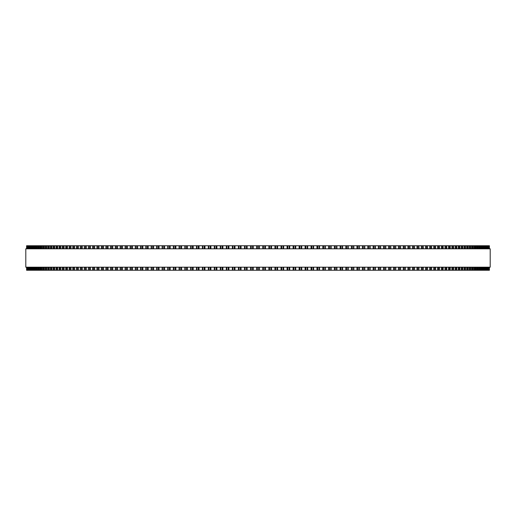 <?xml version="1.0" encoding="UTF-8"?>
<svg xmlns="http://www.w3.org/2000/svg" width="516" height="516" viewBox="0 0 516 516"><rect width="100%" height="100%" fill="white"/><g stroke="black" fill="none" stroke-linecap="round" stroke-linejoin="round"><path stroke-width="0.77" d="M489.407 270.261L489.407 267.198L489.407 270.261L489.394 267.198L489.407 270.261L190.636 270.261L190.656 267.198M489.407 245.739L489.407 248.802L489.407 245.739L489.394 248.802L489.407 245.739L190.636 245.739L190.656 248.802M190.636 267.198L190.636 270.261L184.825 270.261L184.851 267.198M190.636 248.802L190.636 245.739L184.825 245.739L184.851 248.802M184.825 267.198L184.825 270.261L179.065 270.261L179.097 267.198M184.825 248.802L184.825 245.739L179.065 245.739L179.097 248.802M179.065 267.198L179.065 270.261L173.363 270.261L173.402 267.198M179.065 248.802L179.065 245.739L173.363 245.739L173.402 248.802M173.363 267.198L173.363 270.261L167.719 270.261L167.765 267.198M173.363 248.802L173.363 245.739L167.719 245.739L167.765 248.802M167.719 267.198L167.719 270.261L162.134 270.261L162.185 267.198M167.719 248.802L167.719 245.739L162.134 245.739L162.185 248.802M162.134 267.198L162.134 270.261L156.677 270.261M162.134 248.802L162.134 245.739L156.677 245.739M156.619 267.198L156.619 270.261L151.24 270.261M156.619 248.802L156.619 245.739L151.24 245.739M151.175 267.198L151.175 270.261L145.873 270.261M151.175 248.802L151.175 245.739L145.873 245.739M145.802 267.198L145.802 270.261L140.591 270.261M145.802 248.802L145.802 245.739L140.591 245.739M140.507 267.198L140.507 270.261L135.386 270.261M140.507 248.802L140.507 245.739L135.386 245.739M135.295 267.198L135.295 270.261L130.264 270.261M135.295 248.802L135.295 245.739L130.264 245.739M130.167 267.198L130.167 270.261L125.24 270.261M130.167 248.802L130.167 245.739L125.24 245.739M125.13 267.198L125.13 270.261L120.299 270.261M125.13 248.802L125.13 245.739L120.299 245.739M120.183 267.198L120.183 270.261L115.461 270.261M120.183 248.802L120.183 245.739L115.461 245.739M115.332 267.198L115.332 270.261L110.714 270.261M115.332 248.802L115.332 245.739L110.714 245.739M110.579 267.198L110.579 270.261L88.417 270.261L88.591 267.198M110.579 248.802L110.579 245.739L88.417 245.739L88.591 248.802M88.417 267.198L88.417 270.261L84.327 270.261L84.489 267.198M88.417 248.802L88.417 245.739L84.327 245.739L84.489 248.802M84.327 267.198L84.327 270.261L80.354 270.261L80.509 267.198M84.327 248.802L84.327 245.739L80.354 245.739L80.509 248.802M80.354 267.198L80.354 270.261L76.51 270.261L76.645 267.198M80.354 248.802L80.354 245.739L76.51 245.739L76.645 248.802M76.51 267.198L76.51 270.261L72.788 270.261L72.917 267.198M76.51 248.802L76.51 245.739L72.788 245.739L72.917 248.802M72.788 267.198L72.788 270.261L69.196 270.261L69.312 267.198M72.788 248.802L72.788 245.739L69.196 245.739L69.312 248.802M69.196 267.198L69.196 270.261L65.732 270.261L65.842 267.198M69.196 248.802L69.196 245.739L65.732 245.739L65.842 248.802M65.732 267.198L65.732 270.261L62.404 270.261L62.507 267.198M65.732 248.802L65.732 245.739L62.404 245.739L62.507 248.802M62.404 267.198L62.404 270.261L59.211 270.261L59.301 267.198M62.404 248.802L62.404 245.739L59.211 245.739L59.301 248.802M59.211 267.198L59.211 270.261L56.16 270.261L56.244 267.198M59.211 248.802L59.211 245.739L56.16 245.739L56.244 248.802M56.16 267.198L56.16 270.261L53.245 270.261L53.322 267.198M56.16 248.802L56.16 245.739L53.245 245.739L53.322 248.802M53.245 267.198L53.245 270.261L50.471 270.261L50.542 267.198M53.245 248.802L53.245 245.739L50.471 245.739L50.542 248.802M50.471 267.198L50.471 270.261L47.846 270.261L47.904 267.198M50.471 248.802L50.471 245.739L47.846 245.739L47.904 248.802M47.846 267.198L47.846 270.261L45.363 270.261L45.414 267.198M47.846 248.802L47.846 245.739L45.363 245.739L45.414 248.802M45.363 267.198L45.363 270.261L43.034 270.261L43.08 267.198M45.363 248.802L45.363 245.739L43.034 245.739L43.08 248.802M43.034 267.198L43.034 270.261L40.848 270.261L40.887 267.198M43.034 248.802L43.034 245.739L40.848 245.739L40.887 248.802M40.848 267.198L40.848 270.261L38.816 270.261L38.848 267.198M40.848 248.802L40.848 245.739L38.816 245.739L38.848 248.802M38.816 267.198L38.816 270.261L36.933 270.261L36.965 267.198M38.816 248.802L38.816 245.739L36.933 245.739L36.965 248.802M36.933 267.198L36.933 270.261L28.909 270.261L28.915 267.198M36.933 248.802L36.933 245.739L28.909 245.739L28.915 248.802M28.909 248.802L28.909 245.739L26.593 245.739L26.606 248.802L26.593 245.739M28.909 267.198L28.909 270.261L26.593 270.261L26.606 267.198L26.593 270.261M238.431 245.739L238.431 248.802L238.431 245.739M238.431 270.261L238.431 267.198L238.431 270.261M244.507 245.739L244.507 248.802L244.507 245.739M244.507 270.261L244.507 267.198L244.507 270.261M250.595 245.739L250.595 248.802L250.602 245.739M250.595 270.261L250.595 267.198L250.602 270.261M265.405 270.261L265.405 267.198L265.488 270.261M265.405 245.739L265.405 248.802L265.488 245.739M271.493 270.261L271.493 267.198L271.571 270.261M271.493 245.739L271.493 248.802L271.571 245.739M277.569 270.261L277.569 267.198L277.647 270.261M277.569 245.739L277.569 248.802L277.647 245.739M283.639 270.261L283.639 267.198L283.703 270.261M283.639 245.739L283.639 248.802L283.703 245.739M289.682 270.261L289.682 267.198L289.747 270.261M289.682 245.739L289.682 248.802L289.747 245.739M295.707 270.261L295.707 267.198L295.765 270.261M295.707 245.739L295.707 248.802L295.765 245.739M301.712 270.261L301.712 267.198L301.75 270.261M301.712 245.739L301.712 248.802L301.75 245.739M307.678 270.261L307.678 267.198L307.71 270.261M307.678 245.739L307.678 248.802L307.71 245.739M313.612 270.261L313.612 267.198L313.631 270.261M313.612 245.739L313.612 248.802L313.631 245.739M489.265 245.739L489.265 248.802L489.265 245.739M489.265 270.261L489.265 267.198L489.265 270.261M488.962 245.739L488.962 248.802L488.962 245.739M488.962 270.261L488.962 267.198L488.962 270.261M488.497 245.739L488.497 248.802L488.497 245.739M488.497 270.261L488.497 267.198L488.497 270.261M487.872 245.739L487.872 248.802L487.872 245.739M487.872 270.261L487.872 267.198L487.872 270.261M487.085 248.802L487.085 245.739L487.091 248.802M487.085 267.198L487.085 270.261L487.091 267.198M486.137 245.739L486.137 248.802L486.143 245.739M486.137 270.261L486.137 267.198L486.143 270.261M485.034 245.739L485.034 248.802L485.046 245.739M485.034 270.261L485.034 267.198L485.046 270.261M483.769 245.739L483.769 248.802L483.782 245.739M483.769 270.261L483.769 267.198L483.782 270.261M482.35 245.739L482.35 248.802L482.37 245.739M482.35 270.261L482.35 267.198L482.37 270.261M480.77 245.739L480.77 248.802L480.796 245.739M480.77 270.261L480.77 267.198L480.796 270.261M479.035 248.802L479.035 245.739L479.067 248.802M479.035 267.198L479.035 270.261L479.067 267.198M477.152 248.802L477.152 245.739L477.184 248.802M477.152 267.198L477.152 270.261L477.184 267.198M475.113 248.802L475.113 245.739L475.152 248.802M475.113 267.198L475.113 270.261L475.152 267.198M472.92 248.802L472.92 245.739L472.966 248.802M472.92 267.198L472.92 270.261L472.966 267.198M470.586 248.802L470.586 245.739L470.637 248.802M470.586 267.198L470.586 270.261L470.637 267.198M468.096 248.802L468.096 245.739L468.154 248.802M468.096 267.198L468.096 270.261L468.154 267.198M465.458 248.802L465.458 245.739L465.529 248.802M465.458 267.198L465.458 270.261L465.529 267.198M462.678 248.802L462.678 245.739L462.755 248.802M462.678 267.198L462.678 270.261L462.755 267.198M459.756 248.802L459.756 245.739L459.84 248.802M459.756 267.198L459.756 270.261L459.84 267.198M456.699 248.802L456.699 245.739L456.789 248.802M456.699 267.198L456.699 270.261L456.789 267.198M453.493 248.802L453.493 245.739L453.596 248.802M453.493 267.198L453.493 270.261L453.596 267.198M450.158 248.802L450.158 245.739L450.268 248.802M450.158 267.198L450.158 270.261L450.268 267.198M446.688 248.802L446.688 245.739L446.804 248.802M446.688 267.198L446.688 270.261L446.804 267.198M443.083 248.802L443.083 245.739L443.212 248.802M443.083 267.198L443.083 270.261L443.212 267.198M439.355 248.802L439.355 245.739L439.49 248.802M439.355 267.198L439.355 270.261L439.49 267.198M435.491 248.802L435.491 245.739L435.646 248.802M435.491 267.198L435.491 270.261L435.646 267.198M431.511 248.802L431.511 245.739L431.673 248.802M431.511 267.198L431.511 270.261L431.673 267.198M427.409 248.802L427.409 245.739L427.583 248.802M427.409 267.198L427.409 270.261L427.583 267.198M423.191 248.802L423.191 245.739L423.372 248.802M423.191 267.198L423.191 270.261L423.372 267.198M418.882 245.739L419.05 248.802M418.882 270.261L419.05 267.198M414.458 245.739L414.612 248.802M414.458 270.261L414.612 267.198M409.923 245.739L410.072 248.802M409.923 270.261L410.072 267.198M405.286 245.739L405.421 248.802M405.286 270.261L405.421 267.198M400.539 245.739L400.668 248.802M400.539 270.261L400.668 267.198M395.701 245.739L395.817 248.802M395.701 270.261L395.817 267.198M390.76 245.739L390.87 248.802M390.76 270.261L390.87 267.198M385.736 245.739L385.833 248.802M385.736 270.261L385.833 267.198M380.615 245.739L380.705 248.802M380.615 270.261L380.705 267.198M375.409 245.739L375.493 248.802M375.409 270.261L375.493 267.198M370.127 245.739L370.198 248.802M370.127 270.261L370.198 267.198M364.76 245.739L364.825 248.802M364.76 270.261L364.825 267.198M359.323 245.739L359.381 248.802M359.323 270.261L359.381 267.198M353.815 248.802L353.815 245.739L353.866 248.802M353.815 267.198L353.815 270.261L353.866 267.198M348.236 248.802L348.236 245.739L348.281 248.802M348.236 267.198L348.236 270.261L348.281 267.198M342.598 248.802L342.598 245.739L342.637 248.802M342.598 267.198L342.598 270.261L342.637 267.198M336.903 248.802L336.903 245.739L336.935 248.802M336.903 267.198L336.903 270.261L336.935 267.198M331.149 248.802L331.149 245.739L331.175 248.802M331.149 267.198L331.149 270.261L331.175 267.198M325.344 248.802L325.344 245.739L325.364 248.802M325.344 267.198L325.344 270.261L325.364 267.198M319.494 245.739L319.494 248.802L319.514 245.739M319.494 270.261L319.494 267.198L319.514 270.261M490.2 248.802L25.8 248.802L25.8 267.198L490.2 267.198L490.2 248.802M256.684 270.261L256.684 267.198M256.684 248.802L256.684 245.739M253.221 270.261L253.221 267.198M253.221 248.802L253.221 245.739M252.563 270.261L252.563 267.198M252.563 248.802L252.563 245.739M251.215 270.261L251.215 267.198M251.215 248.802L251.215 245.739M247.132 270.261L247.132 267.198M247.132 248.802L247.132 245.739M246.461 270.261L246.461 267.198M246.461 248.802L246.461 245.739M245.113 270.261L245.113 267.198M245.113 248.802L245.113 245.739M241.049 270.261L241.049 267.198M241.049 248.802L241.049 245.739M240.359 270.261L240.359 267.198M240.359 248.802L240.359 245.739M239.018 270.261L239.018 267.198M239.018 248.802L239.018 245.739M234.98 270.261L234.98 267.198M234.98 248.802L234.98 245.739M234.277 270.261L234.277 267.198M234.277 248.802L234.277 245.739M232.935 270.261L232.935 267.198M232.935 248.802L232.935 245.739M232.368 270.261L232.368 267.198L232.361 270.261M232.368 248.802L232.368 245.739L232.361 248.802M228.93 270.261L228.93 267.198M228.93 248.802L228.93 245.739M228.207 270.261L228.207 267.198M228.207 248.802L228.207 245.739M226.872 270.261L226.872 267.198M226.872 248.802L226.872 245.739M226.318 270.261L226.318 267.198L226.318 270.261M226.318 248.802L226.318 245.739L226.318 248.802M222.893 270.261L222.893 267.198M222.893 248.802L222.893 245.739M222.164 270.261L222.164 267.198M222.164 248.802L222.164 245.739M220.829 270.261L220.829 267.198M220.829 248.802L220.829 245.739M220.293 270.261L220.293 267.198L220.293 270.261M220.293 248.802L220.293 245.739L220.293 248.802M216.888 270.261L216.888 267.198M216.888 248.802L216.888 245.739M216.14 270.261L216.14 267.198M216.14 248.802L216.14 245.739M214.817 270.261L214.817 267.198M214.817 248.802L214.817 245.739M214.301 270.261L214.301 267.198L214.288 270.261M214.301 248.802L214.301 245.739L214.288 248.802M210.902 270.261L210.902 267.198M210.902 248.802L210.902 245.739M210.147 270.261L210.147 267.198M210.147 248.802L210.147 245.739M208.825 270.261L208.825 267.198M208.825 248.802L208.825 245.739M208.335 270.261L208.335 267.198L208.322 270.261M208.335 248.802L208.335 245.739L208.322 248.802M204.955 270.261L204.955 267.198M204.955 248.802L204.955 245.739M204.188 270.261L204.188 267.198M204.188 248.802L204.188 245.739M202.878 270.261L202.878 267.198M202.878 248.802L202.878 245.739M202.401 270.261L202.401 267.198L202.388 270.261M202.401 248.802L202.401 245.739L202.388 248.802M199.047 270.261L199.047 267.198M199.047 248.802L199.047 245.739M198.26 270.261L198.26 267.198M198.26 248.802L198.26 245.739M196.964 270.261L196.964 267.198M196.964 248.802L196.964 245.739M196.506 270.261L196.506 267.198L196.486 270.261M196.506 248.802L196.506 245.739L196.486 248.802M193.178 270.261L193.178 267.198M193.178 248.802L193.178 245.739M192.384 270.261L192.384 267.198M192.384 248.802L192.384 245.739M191.088 270.261L191.088 267.198M191.088 248.802L191.088 245.739M187.353 270.261L187.353 267.198M187.353 248.802L187.353 245.739M186.547 270.261L186.547 267.198M186.547 248.802L186.547 245.739M185.263 270.261L185.263 267.198M185.263 248.802L185.263 245.739M181.574 270.261L181.574 267.198M181.574 248.802L181.574 245.739M180.761 270.261L180.761 267.198M180.761 248.802L180.761 245.739M179.491 270.261L179.491 267.198M179.491 248.802L179.491 245.739M175.853 270.261L175.853 267.198M175.853 248.802L175.853 245.739M175.027 270.261L175.027 267.198M175.027 248.802L175.027 245.739M173.776 270.261L173.776 267.198M173.776 248.802L173.776 245.739M170.19 270.261L170.19 267.198M170.19 248.802L170.19 245.739M169.358 270.261L169.358 267.198M169.358 248.802L169.358 245.739M168.113 270.261L168.113 267.198M168.113 248.802L168.113 245.739M164.585 270.261L164.585 267.198M164.585 248.802L164.585 245.739M163.746 270.261L163.746 267.198M163.746 248.802L163.746 245.739M162.514 270.261L162.514 267.198M162.514 248.802L162.514 245.739M159.051 270.261L159.051 267.198M159.051 248.802L159.051 245.739M158.199 270.261L158.199 267.198M158.199 248.802L158.199 245.739M156.987 270.261L156.987 267.198M156.987 248.802L156.987 245.739M153.581 270.261L153.581 267.198M153.581 248.802L153.581 245.739M152.723 270.261L152.723 267.198M152.723 248.802L152.723 245.739M151.523 270.261L151.523 267.198M151.523 248.802L151.523 245.739M148.182 270.261L148.182 267.198M148.182 248.802L148.182 245.739M147.318 270.261L147.318 267.198M147.318 248.802L147.318 245.739M146.138 270.261L146.138 267.198M146.138 248.802L146.138 245.739M142.861 270.261L142.861 267.198M142.861 248.802L142.861 245.739M141.99 270.261L141.99 267.198M141.99 248.802L141.99 245.739M140.829 270.261L140.829 267.198M140.829 248.802L140.829 245.739M137.624 270.261L137.624 267.198M137.624 248.802L137.624 245.739M136.746 270.261L136.746 267.198M136.746 248.802L136.746 245.739M135.598 270.261L135.598 267.198M135.598 248.802L135.598 245.739M132.464 270.261L132.464 267.198M132.464 248.802L132.464 245.739M131.586 270.261L131.586 267.198M131.586 248.802L131.586 245.739M130.458 270.261L130.458 267.198M130.458 248.802L130.458 245.739M127.394 270.261L127.394 267.198M127.394 248.802L127.394 245.739M126.51 270.261L126.51 267.198M126.51 248.802L126.51 245.739M125.407 270.261L125.407 267.198M125.407 248.802L125.407 245.739M122.421 270.261L122.421 267.198M122.421 248.802L122.421 245.739M121.531 270.261L121.531 267.198M121.531 248.802L121.531 245.739M120.447 270.261L120.447 267.198M120.447 248.802L120.447 245.739M117.538 270.261L117.538 267.198M117.538 248.802L117.538 245.739M116.642 270.261L116.642 267.198M116.642 248.802L116.642 245.739M115.578 270.261L115.578 267.198M115.578 248.802L115.578 245.739M112.752 270.261L112.752 267.198M112.752 248.802L112.752 245.739M111.856 270.261L111.856 267.198M111.856 248.802L111.856 245.739M110.817 270.261L110.817 267.198M110.817 248.802L110.817 245.739M108.07 270.261L108.07 267.198M108.07 248.802L108.07 245.739M107.173 270.261L107.173 267.198M107.173 248.802L107.173 245.739M106.154 270.261L106.154 267.198M106.154 248.802L106.154 245.739M103.49 270.261L103.49 267.198M103.49 248.802L103.49 245.739M102.594 270.261L102.594 267.198M102.594 248.802L102.594 245.739M101.594 270.261L101.594 267.198M101.594 248.802L101.594 245.739M99.014 270.261L99.014 267.198M99.014 248.802L99.014 245.739M98.117 270.261L98.117 267.198M98.117 248.802L98.117 245.739M97.15 270.261L97.15 267.198M97.15 248.802L97.15 245.739M94.654 270.261L94.654 267.198M94.654 248.802L94.654 245.739M93.757 270.261L93.757 267.198M93.757 248.802L93.757 245.739M92.809 270.261L92.809 267.198M92.809 248.802L92.809 245.739M90.41 270.261L90.41 267.198M90.41 248.802L90.41 245.739M89.513 270.261L89.513 267.198M89.513 248.802L89.513 245.739M86.275 270.261L86.275 267.198M86.275 248.802L86.275 245.739M85.385 270.261L85.385 267.198M85.385 248.802L85.385 245.739M82.27 270.261L82.27 267.198M82.27 248.802L82.27 245.739M81.373 270.261L81.373 267.198M81.373 248.802L81.373 245.739M78.38 270.261L78.38 267.198M78.38 248.802L78.38 245.739M77.49 270.261L77.49 267.198M77.49 248.802L77.49 245.739M74.614 270.261L74.614 267.198M74.614 248.802L74.614 245.739M73.73 270.261L73.73 267.198M73.73 248.802L73.73 245.739M70.982 270.261L70.982 267.198M70.982 248.802L70.982 245.739M70.099 270.261L70.099 267.198M70.099 248.802L70.099 245.739M67.473 270.261L67.473 267.198M67.473 248.802L67.473 245.739M66.596 270.261L66.596 267.198M66.596 248.802L66.596 245.739M64.107 270.261L64.107 267.198M64.107 248.802L64.107 245.739M63.229 270.261L63.229 267.198M63.229 248.802L63.229 245.739M60.869 270.261L60.869 267.198M60.869 248.802L60.869 245.739M59.998 270.261L59.998 267.198M59.998 248.802L59.998 245.739M57.766 270.261L57.766 267.198M57.766 248.802L57.766 245.739M56.908 270.261L56.908 267.198M56.908 248.802L56.908 245.739M54.806 270.261L54.806 267.198M54.806 248.802L54.806 245.739M53.954 270.261L53.954 267.198M53.954 248.802L53.954 245.739M51.987 270.261L51.987 267.198M51.987 248.802L51.987 245.739M51.142 270.261L51.142 267.198M51.142 248.802L51.142 245.739M49.317 270.261L49.317 267.198M49.317 248.802L49.317 245.739M48.472 270.261L48.472 267.198M48.472 248.802L48.472 245.739M46.782 270.261L46.782 267.198M46.782 248.802L46.782 245.739M45.956 270.261L45.956 267.198M45.956 248.802L45.956 245.739M44.402 270.261L44.402 267.198M44.402 248.802L44.402 245.739M43.583 270.261L43.583 267.198M43.583 248.802L43.583 245.739M42.17 270.261L42.17 267.198M42.17 248.802L42.17 245.739M41.357 270.261L41.357 267.198M41.357 248.802L41.357 245.739M40.087 270.261L40.087 267.198M40.087 248.802L40.087 245.739M39.287 270.261L39.287 267.198M39.287 248.802L39.287 245.739M38.158 270.261L38.158 267.198M38.158 248.802L38.158 245.739M37.365 270.261L37.365 267.198M37.365 248.802L37.365 245.739M36.378 270.261L36.378 267.198M36.378 248.802L36.378 245.739M35.598 270.261L35.598 267.198M35.598 248.802L35.598 245.739M35.23 270.261L35.23 267.198L35.204 270.261M35.23 248.802L35.23 245.739L35.204 248.802M34.753 270.261L34.753 267.198M34.753 248.802L34.753 245.739M33.985 270.261L33.985 267.198M33.985 248.802L33.985 245.739M33.65 270.261L33.65 267.198L33.63 270.261M33.65 248.802L33.65 245.739L33.63 248.802M33.288 270.261L33.288 267.198M33.288 248.802L33.288 245.739M32.534 270.261L32.534 267.198M32.534 248.802L32.534 245.739M32.231 270.261L32.231 267.198L32.218 270.261M32.231 248.802L32.231 245.739L32.218 248.802M31.973 270.261L31.973 267.198M31.973 248.802L31.973 245.739M31.231 270.261L31.231 267.198M31.231 248.802L31.231 245.739M30.966 270.261L30.966 267.198L30.954 270.261M30.966 248.802L30.966 245.739L30.954 248.802M30.825 270.261L30.825 267.198M30.825 248.802L30.825 245.739M30.096 270.261L30.096 267.198M30.096 248.802L30.096 245.739M29.863 270.261L29.863 267.198L29.857 270.261M29.863 248.802L29.863 245.739L29.857 248.802M29.825 270.261L29.825 267.198M29.825 248.802L29.825 245.739M29.115 270.261L29.115 267.198M29.115 248.802L29.115 245.739M28.29 270.261L28.29 267.198M28.29 248.802L28.29 245.739M28.128 270.261L28.128 267.198L28.128 270.261M28.128 248.802L28.128 245.739L28.128 248.802M27.632 270.261L27.632 267.198M27.632 248.802L27.632 245.739M27.503 270.261L27.503 267.198L27.503 270.261M27.503 248.802L27.503 245.739L27.503 248.802M27.129 270.261L27.129 267.198M27.129 248.802L27.129 245.739M27.038 270.261L27.038 267.198L27.038 270.261M27.038 248.802L27.038 245.739L27.038 248.802M26.787 270.261L26.787 267.198M26.787 248.802L26.787 245.739M26.735 270.261L26.735 267.198L26.735 270.261M26.735 248.802L26.735 245.739L26.735 248.802M489.213 270.261L489.213 267.198M489.213 248.802L489.213 245.739M488.871 270.261L488.871 267.198M488.871 248.802L488.871 245.739M488.368 270.261L488.368 267.198M488.368 248.802L488.368 245.739M487.71 270.261L487.71 267.198M487.71 248.802L487.71 245.739M486.885 270.261L486.885 267.198M486.885 248.802L486.885 245.739M486.175 270.261L486.175 267.198M486.175 248.802L486.175 245.739M485.904 270.261L485.904 267.198M485.904 248.802L485.904 245.739M485.175 270.261L485.175 267.198M485.175 248.802L485.175 245.739M484.769 270.261L484.769 267.198M484.769 248.802L484.769 245.739M484.027 270.261L484.027 267.198M484.027 248.802L484.027 245.739M483.466 270.261L483.466 267.198M483.466 248.802L483.466 245.739M482.712 270.261L482.712 267.198M482.712 248.802L482.712 245.739M482.015 270.261L482.015 267.198M482.015 248.802L482.015 245.739M481.247 270.261L481.247 267.198M481.247 248.802L481.247 245.739M480.402 270.261L480.402 267.198M480.402 248.802L480.402 245.739M479.622 270.261L479.622 267.198M479.622 248.802L479.622 245.739M478.635 270.261L478.635 267.198M478.635 248.802L478.635 245.739M477.842 270.261L477.842 267.198M477.842 248.802L477.842 245.739M476.713 270.261L476.713 267.198M476.713 248.802L476.713 245.739M475.913 270.261L475.913 267.198M475.913 248.802L475.913 245.739M474.643 270.261L474.643 267.198M474.643 248.802L474.643 245.739M473.83 270.261L473.83 267.198M473.83 248.802L473.83 245.739M472.417 270.261L472.417 267.198M472.417 248.802L472.417 245.739M471.598 270.261L471.598 267.198M471.598 248.802L471.598 245.739M470.044 270.261L470.044 267.198M470.044 248.802L470.044 245.739M469.218 270.261L469.218 267.198M469.218 248.802L469.218 245.739M467.528 270.261L467.528 267.198M467.528 248.802L467.528 245.739M466.683 270.261L466.683 267.198M466.683 248.802L466.683 245.739M464.858 270.261L464.858 267.198M464.858 248.802L464.858 245.739M464.013 270.261L464.013 267.198M464.013 248.802L464.013 245.739M462.046 270.261L462.046 267.198M462.046 248.802L462.046 245.739M461.194 270.261L461.194 267.198M461.194 248.802L461.194 245.739M459.092 270.261L459.092 267.198M459.092 248.802L459.092 245.739M458.234 270.261L458.234 267.198M458.234 248.802L458.234 245.739M456.002 270.261L456.002 267.198M456.002 248.802L456.002 245.739M455.131 270.261L455.131 267.198M455.131 248.802L455.131 245.739M452.771 270.261L452.771 267.198M452.771 248.802L452.771 245.739M451.893 270.261L451.893 267.198M451.893 248.802L451.893 245.739M449.404 270.261L449.404 267.198M449.404 248.802L449.404 245.739M448.527 270.261L448.527 267.198M448.527 248.802L448.527 245.739M445.901 270.261L445.901 267.198M445.901 248.802L445.901 245.739M445.018 270.261L445.018 267.198M445.018 248.802L445.018 245.739M442.27 270.261L442.27 267.198M442.27 248.802L442.27 245.739M441.386 270.261L441.386 267.198M441.386 248.802L441.386 245.739M438.51 270.261L438.51 267.198M438.51 248.802L438.51 245.739M437.62 270.261L437.62 267.198M437.62 248.802L437.62 245.739M434.627 270.261L434.627 267.198M434.627 248.802L434.627 245.739M433.73 270.261L433.73 267.198M433.73 248.802L433.73 245.739M430.615 270.261L430.615 267.198M430.615 248.802L430.615 245.739M429.725 270.261L429.725 267.198M429.725 248.802L429.725 245.739M426.487 270.261L426.487 267.198M426.487 248.802L426.487 245.739M425.59 270.261L425.59 267.198M425.59 248.802L425.59 245.739M422.243 270.261L422.243 267.198M422.243 248.802L422.243 245.739M421.346 270.261L421.346 267.198M421.346 248.802L421.346 245.739M418.85 270.261L418.85 267.198M418.85 248.802L418.85 245.739M417.883 270.261L417.883 267.198M417.883 248.802L417.883 245.739M416.986 270.261L416.986 267.198M416.986 248.802L416.986 245.739M414.406 270.261L414.406 267.198M414.406 248.802L414.406 245.739M413.406 270.261L413.406 267.198M413.406 248.802L413.406 245.739M412.51 270.261L412.51 267.198M412.51 248.802L412.51 245.739M409.846 270.261L409.846 267.198M409.846 248.802L409.846 245.739M408.827 270.261L408.827 267.198M408.827 248.802L408.827 245.739M407.93 270.261L407.93 267.198M407.93 248.802L407.93 245.739M405.183 270.261L405.183 267.198M405.183 248.802L405.183 245.739M404.144 270.261L404.144 267.198M404.144 248.802L404.144 245.739M403.248 270.261L403.248 267.198M403.248 248.802L403.248 245.739M400.422 270.261L400.422 267.198M400.422 248.802L400.422 245.739M399.358 270.261L399.358 267.198M399.358 248.802L399.358 245.739M398.462 270.261L398.462 267.198M398.462 248.802L398.462 245.739M395.553 270.261L395.553 267.198M395.553 248.802L395.553 245.739M394.469 270.261L394.469 267.198M394.469 248.802L394.469 245.739M393.579 270.261L393.579 267.198M393.579 248.802L393.579 245.739M390.593 270.261L390.593 267.198M390.593 248.802L390.593 245.739M389.49 270.261L389.49 267.198M389.49 248.802L389.49 245.739M388.606 270.261L388.606 267.198M388.606 248.802L388.606 245.739M385.542 270.261L385.542 267.198M385.542 248.802L385.542 245.739M384.414 270.261L384.414 267.198M384.414 248.802L384.414 245.739M383.536 270.261L383.536 267.198M383.536 248.802L383.536 245.739M380.402 270.261L380.402 267.198M380.402 248.802L380.402 245.739M379.254 270.261L379.254 267.198M379.254 248.802L379.254 245.739M378.376 270.261L378.376 267.198M378.376 248.802L378.376 245.739M375.171 270.261L375.171 267.198M375.171 248.802L375.171 245.739M374.01 270.261L374.01 267.198M374.01 248.802L374.01 245.739M373.139 270.261L373.139 267.198M373.139 248.802L373.139 245.739M369.862 270.261L369.862 267.198M369.862 248.802L369.862 245.739M368.682 270.261L368.682 267.198M368.682 248.802L368.682 245.739M367.818 270.261L367.818 267.198M367.818 248.802L367.818 245.739M364.477 270.261L364.477 267.198M364.477 248.802L364.477 245.739M363.277 270.261L363.277 267.198M363.277 248.802L363.277 245.739M362.419 270.261L362.419 267.198M362.419 248.802L362.419 245.739M359.013 270.261L359.013 267.198M359.013 248.802L359.013 245.739M357.801 270.261L357.801 267.198M357.801 248.802L357.801 245.739M356.949 270.261L356.949 267.198M356.949 248.802L356.949 245.739M353.486 270.261L353.486 267.198M353.486 248.802L353.486 245.739M352.254 270.261L352.254 267.198M352.254 248.802L352.254 245.739M351.415 270.261L351.415 267.198M351.415 248.802L351.415 245.739M347.887 270.261L347.887 267.198M347.887 248.802L347.887 245.739M346.642 270.261L346.642 267.198M346.642 248.802L346.642 245.739M345.81 270.261L345.81 267.198M345.81 248.802L345.81 245.739M342.224 270.261L342.224 267.198M342.224 248.802L342.224 245.739M340.973 270.261L340.973 267.198M340.973 248.802L340.973 245.739M340.147 270.261L340.147 267.198M340.147 248.802L340.147 245.739M336.509 270.261L336.509 267.198M336.509 248.802L336.509 245.739M335.239 270.261L335.239 267.198M335.239 248.802L335.239 245.739M334.426 270.261L334.426 267.198M334.426 248.802L334.426 245.739M330.737 270.261L330.737 267.198M330.737 248.802L330.737 245.739M329.453 270.261L329.453 267.198M329.453 248.802L329.453 245.739M328.647 270.261L328.647 267.198M328.647 248.802L328.647 245.739M324.912 270.261L324.912 267.198M324.912 248.802L324.912 245.739M323.616 270.261L323.616 267.198M323.616 248.802L323.616 245.739M322.822 270.261L322.822 267.198M322.822 248.802L322.822 245.739M319.036 270.261L319.036 267.198M319.036 248.802L319.036 245.739M317.74 270.261L317.74 267.198M317.74 248.802L317.74 245.739M316.953 270.261L316.953 267.198M316.953 248.802L316.953 245.739M313.122 270.261L313.122 267.198M313.122 248.802L313.122 245.739M311.812 270.261L311.812 267.198M311.812 248.802L311.812 245.739M311.045 270.261L311.045 267.198M311.045 248.802L311.045 245.739M307.175 270.261L307.175 267.198M307.175 248.802L307.175 245.739M305.853 270.261L305.853 267.198M305.853 248.802L305.853 245.739M305.098 270.261L305.098 267.198M305.098 248.802L305.098 245.739M301.183 270.261L301.183 267.198M301.183 248.802L301.183 245.739M299.861 270.261L299.861 267.198M299.861 248.802L299.861 245.739M299.112 270.261L299.112 267.198M299.112 248.802L299.112 245.739M295.171 270.261L295.171 267.198M295.171 248.802L295.171 245.739M293.836 270.261L293.836 267.198M293.836 248.802L293.836 245.739M293.107 270.261L293.107 267.198M293.107 248.802L293.107 245.739M289.128 270.261L289.128 267.198M289.128 248.802L289.128 245.739M287.793 270.261L287.793 267.198M287.793 248.802L287.793 245.739M287.07 270.261L287.07 267.198M287.07 248.802L287.07 245.739M283.065 270.261L283.065 267.198M283.065 248.802L283.065 245.739M281.723 270.261L281.723 267.198M281.723 248.802L281.723 245.739M281.02 270.261L281.02 267.198M281.02 248.802L281.02 245.739M276.982 270.261L276.982 267.198M276.982 248.802L276.982 245.739M275.641 270.261L275.641 267.198M275.641 248.802L275.641 245.739M274.951 270.261L274.951 267.198M274.951 248.802L274.951 245.739M270.887 270.261L270.887 267.198M270.887 248.802L270.887 245.739M269.539 270.261L269.539 267.198M269.539 248.802L269.539 245.739M268.868 270.261L268.868 267.198M268.868 248.802L268.868 245.739M264.785 270.261L264.785 267.198M264.785 248.802L264.785 245.739M263.437 270.261L263.437 267.198M263.437 248.802L263.437 245.739M262.779 270.261L262.779 267.198M262.779 248.802L262.779 245.739M259.316 270.261L259.316 267.198M259.316 248.802L259.316 245.739M258.671 270.261L258.671 267.198M258.671 248.802L258.671 245.739M257.329 270.261L257.329 267.198M257.329 248.802L257.329 245.739M105.928 270.261L105.928 267.198M105.928 248.802L105.928 245.739M101.388 270.261L101.388 267.198M101.388 248.802L101.388 245.739M96.95 270.261L96.95 267.198M96.95 248.802L96.95 245.739M92.628 270.261L92.628 267.198M92.628 248.802L92.628 245.739"/></g></svg>

